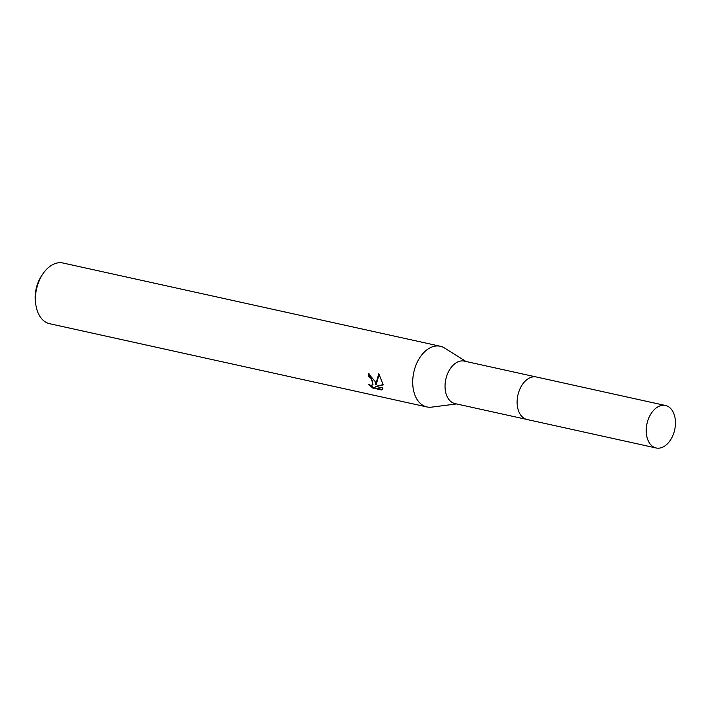 <?xml version="1.0" encoding="UTF-8"?>
<svg xmlns="http://www.w3.org/2000/svg" width="711" height="711" viewBox="0 0 711 711"><rect width="100%" height="100%" fill="white"/><g stroke="black" fill="none" stroke-linecap="round" stroke-linejoin="round"><path stroke-width="1.07" d="M535.996 376.919L464.345 361.117A21.748 14.184 102.4 0 0 449.628 369.684A21.748 14.184 102.4 0 0 445.557 391.699A21.748 14.184 102.4 0 0 454.978 403.59L526.629 419.401M465.945 361.464L444.615 348.052A31.071 20.264 102.4 0 0 440.287 346.257A31.071 20.264 102.4 0 0 419.259 358.504A31.071 20.264 102.4 0 0 413.447 389.948A31.071 20.264 102.4 0 0 426.893 406.941A31.071 20.264 102.4 0 0 431.577 407.136L456.569 403.946M375.106 381.487L375.612 384.82L378.83 373.675L383.167 384.935L375.639 386.393L382.989 388.01L381.691 389.975L372.617 387.975L368.733 384.491L370.538 385.273L372.297 385.069L372.662 380.954L370.244 377.461L368.529 376.599A31.071 20.264 -77.6 0 1 368.325 373.453L375.106 381.487M440.287 346.257L63.021 263.017A31.071 20.264 102.4 0 0 42.722 274.135A31.071 20.264 102.4 0 0 35.897 305.081A31.071 20.264 102.4 0 0 36.181 306.708A31.071 20.264 102.4 0 0 49.628 323.709L426.893 406.941M369.036 373.657A30.04 19.588 102.4 0 0 369.205 376.155L370.92 377.017L372.982 384.615L372.297 385.069M369.205 376.155L368.529 376.599M370.547 385.273L373.319 387.504L382.251 389.477M373.319 387.513L372.617 387.975M379.167 374.11L376.288 384.367L375.612 384.82M375.639 386.393L383.14 384.633M42.722 274.135L41.469 276.019A26.929 17.562 102.4 0 0 35.55 302.842L35.897 305.081M518.523 392.748A21.748 14.184 102.4 0 0 517.43 397.689M656.973 407.421A21.748 14.184 102.4 0 0 646.219 430.031A21.748 14.184 102.4 0 0 656.146 447.983A21.748 14.184 102.4 0 0 664.696 446.055A21.748 14.184 102.4 0 0 675.45 423.454A21.748 14.184 102.4 0 0 665.523 405.501A21.748 14.184 102.4 0 0 656.973 407.421M665.523 405.501L536.432 377.008A21.765 14.193 102.4 0 0 527.882 378.927A21.765 14.193 102.4 0 0 517.119 401.546A21.765 14.193 102.4 0 0 527.055 419.508L656.146 447.983"/></g></svg>
